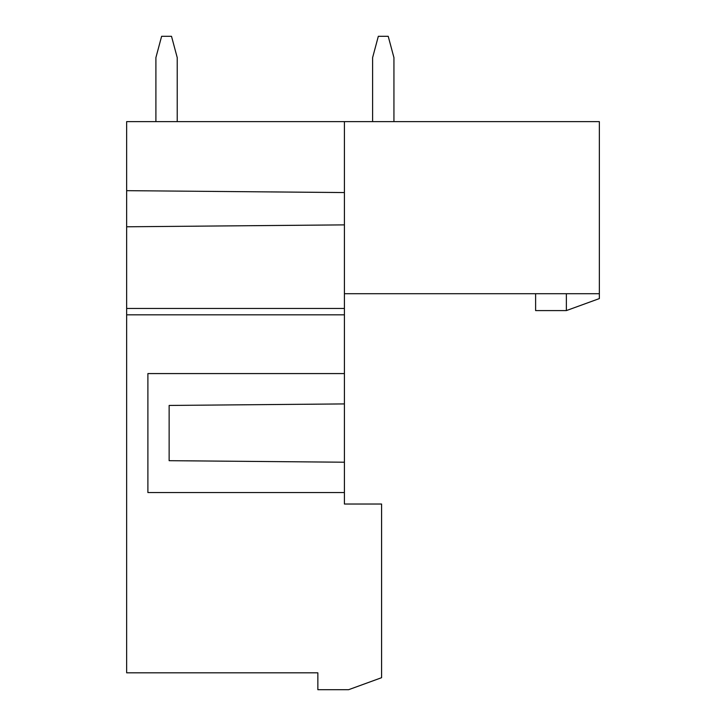 <?xml version="1.0" encoding="UTF-8"?>
<svg xmlns="http://www.w3.org/2000/svg" width="726" height="726" viewBox="0 0 726 726"><rect width="100%" height="100%" fill="white"/><g stroke="black" fill="none" stroke-linecap="round" stroke-linejoin="round"><path stroke-width="1.09" d="M535.616 293.703L535.616 310.592L566.371 310.592L599.349 298.586L599.349 121.623L126.651 121.623L126.651 308.468L344.414 308.468L344.414 293.703L599.349 293.703M344.414 492.555L147.895 492.555L147.895 373.581L344.414 373.581L344.414 403.919L169.14 405.444L169.14 460.683L344.414 462.217L344.414 504.025L381.586 504.025L381.586 677.694L348.607 689.7L317.852 689.7L317.852 672.811L126.651 672.811L126.651 308.468M344.414 308.468L344.414 314.839L126.651 314.839M344.414 373.581L344.414 314.839M344.414 462.217L344.414 403.919M566.371 293.703L566.371 310.592M344.414 224.879L126.651 226.784M344.414 192.562L126.651 190.666M344.414 121.623L344.414 293.703M372.61 121.623L372.61 57.626L378.328 36.3L388.219 36.3L393.937 57.626L393.937 121.623M177.226 121.623L177.226 57.626L171.508 36.3L161.617 36.3L155.899 57.626L155.899 121.623"/></g></svg>
